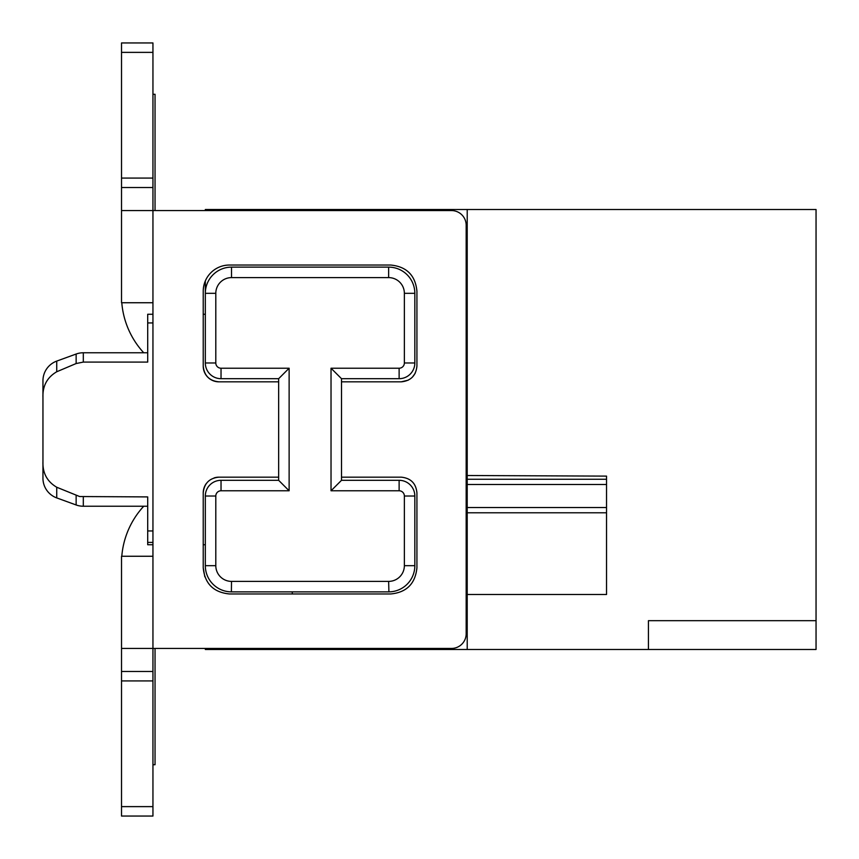 <?xml version="1.0" encoding="UTF-8"?>
<svg xmlns="http://www.w3.org/2000/svg" width="859" height="859" viewBox="0 0 859 859"><rect width="100%" height="100%" fill="white"/><g stroke="black" fill="none" stroke-linecap="round" stroke-linejoin="round"><path stroke-width="1.29" d="M42.95 436.34L42.95 478.216A20.949 20.949 0 0 0 56.737 497.909A20.949 20.949 0 0 1 42.95 478.216L42.95 380.784A20.949 20.949 0 0 1 56.737 361.091L76.14 354.026A20.949 20.949 0 0 1 83.312 352.77L83.312 362.09L147.705 362.09L147.705 314.265L152.945 314.265M205.322 280.957L205.322 362.981L205.322 314.265L203.229 314.265M205.322 544.735L203.229 544.735L205.322 544.735M152.945 544.735L147.705 544.735L147.705 542.405L152.945 542.405M152.945 302.744L152.945 210.562L121.516 210.562L121.516 302.744L152.945 302.744L152.945 648.438L451.501 648.438A14.667 14.667 0 0 0 466.169 633.77L466.169 225.23A14.667 14.667 0 0 0 451.501 210.562L152.945 210.562L152.945 42.95L121.516 42.95L152.945 42.95L121.516 42.95L121.516 52.378L152.945 52.378M218.938 381.836A15.709 15.709 0 0 1 203.229 366.127C204.195 375.684 209.424 380.924 218.938 381.836L278.649 381.836M404.364 362.981L414.833 362.981A15.709 15.709 0 0 1 399.124 378.69L341.506 378.69L331.026 368.221L399.124 368.221A5.24 5.24 0 0 0 404.364 362.981L404.364 293.316A15.709 15.709 0 0 0 388.644 277.607L231.511 277.607A15.709 15.709 0 0 0 215.802 293.316L215.802 362.981A5.24 5.24 0 0 0 221.031 368.221L289.129 368.221L278.649 378.69L221.031 378.69L278.649 378.69L278.649 480.31L289.129 490.779L221.031 490.779L221.031 480.31A15.709 15.709 0 0 0 205.322 496.019L205.322 565.684A26.189 26.189 0 0 0 230.137 591.84M816.05 620.681L816.05 649.49L648.438 649.49L648.438 620.681L816.05 620.681L816.05 209.51L205.322 209.51L205.322 210.562M205.322 648.438L205.322 649.49L648.438 649.49M292.275 593.966L292.275 591.872M152.945 322.941L147.705 322.941M121.516 563.064L121.516 648.438L121.516 556.256L152.945 556.256M203.229 366.127L203.229 291.222A26.189 26.189 0 0 1 229.417 265.034L390.738 265.034C406.683 266.644 415.412 275.374 416.926 291.222L416.926 366.127C415.96 375.684 410.72 380.924 401.217 381.836L341.506 381.836L341.506 477.164L401.217 477.164C410.785 478.13 416.014 483.37 416.926 492.873L416.926 567.778C415.316 583.723 406.586 592.452 390.738 593.966L229.417 593.966C213.472 592.356 204.743 583.626 203.229 567.778L203.229 492.873C204.195 483.316 209.435 478.076 218.938 477.164L278.649 477.164M83.312 362.09L76.14 363.54L56.737 371.754C47.127 377.402 42.531 385.949 42.95 397.416L42.95 461.584C42.531 473.041 47.127 481.598 56.737 487.246L79.619 496.534L147.705 496.91L147.705 542.405M152.945 530.948L147.705 530.948M221.031 368.221L221.031 378.69A15.709 15.709 0 0 1 205.322 362.981L215.802 362.981M231.511 277.607L231.511 267.128L388.644 267.128L231.511 267.128A26.189 26.189 0 0 0 205.322 293.316L215.802 293.316M404.364 293.316L414.833 293.316A26.189 26.189 0 0 0 388.644 267.128A26.189 26.189 0 0 1 414.833 293.316L414.833 362.981M401.217 381.836L408.24 380.172M412.395 377.155L415.165 373.343M467.21 209.51L467.21 649.49M56.737 487.246L56.737 497.909L76.14 504.974A20.949 20.949 0 0 0 83.312 506.23L143.732 506.23A83.806 83.806 0 0 0 121.795 556.256M606.54 479.258L467.21 479.258L606.54 479.258L467.21 479.258L606.54 479.258L606.54 476.111L467.21 475.51L606.54 476.111L606.54 594.492L467.21 594.492M155.039 648.438L155.039 764.725L152.945 764.725M155.039 210.562L155.039 94.275L152.945 94.275M143.732 352.77A83.806 83.806 0 0 1 121.795 302.744M83.312 352.77L147.705 352.77M218.938 477.164A15.709 15.709 0 0 0 214.106 477.926M206.235 483.628A15.709 15.709 0 0 0 203.229 492.873M204.818 576.776L203.229 567.778M231.382 591.872L231.511 581.393L388.644 581.393L388.902 591.872L231.511 591.872A26.189 26.189 0 0 1 205.322 565.684L215.802 565.684L215.802 496.019A5.24 5.24 0 0 1 221.031 490.779M152.945 806.622L152.945 648.438L121.516 648.438L121.516 816.05L152.945 816.05L152.945 806.622L121.516 806.622M121.516 565.684L121.516 556.256L121.516 565.684M399.124 368.221L399.124 378.69L341.506 378.69L341.506 480.31L331.026 490.779L399.124 490.779A5.24 5.24 0 0 1 404.364 496.019L414.833 496.019L414.833 565.684A26.189 26.189 0 0 1 388.902 591.872M341.506 477.164L341.506 480.31L399.124 480.31A15.709 15.709 0 0 1 414.833 496.019M121.516 210.562L121.516 52.378M76.14 495.46L76.14 504.974A20.949 20.949 0 0 0 83.312 506.23L147.705 506.23M121.516 187.509L152.945 187.509M289.129 368.221L289.129 490.779M278.649 480.31L221.031 480.31M231.511 581.393A15.709 15.709 0 0 1 215.802 565.684M404.364 496.019L404.364 565.684A15.709 15.709 0 0 1 388.644 581.393M331.026 368.221L331.026 490.779M152.945 42.95L121.516 42.95M467.21 512.78L606.54 512.78L467.21 512.78L606.54 512.78L467.21 512.78L606.54 512.78L606.54 594.492M42.95 461.584L42.95 478.216M42.95 422.66L42.95 397.416M121.516 671.491L152.945 671.491M215.802 496.019L205.322 496.019M76.14 354.026L76.14 363.54M83.312 496.91L83.312 506.23M152.945 178.081L121.516 178.081M152.945 680.919L121.516 680.919M56.737 361.091L56.737 371.754M388.644 277.607L388.644 267.128M404.364 565.684L414.833 565.684M399.124 490.779L399.124 480.31M606.54 507.54L467.21 507.54M467.21 484.497L606.54 484.497"/></g></svg>
